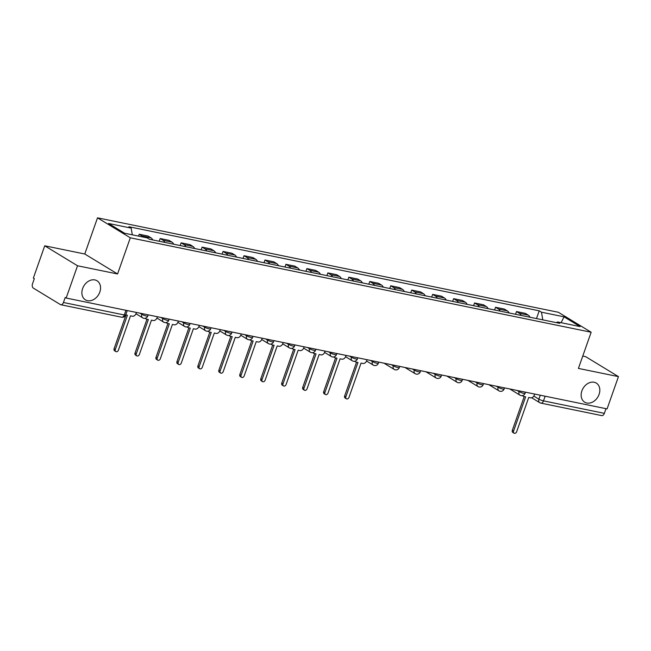 <?xml version="1.0" encoding="UTF-8"?>
<svg xmlns="http://www.w3.org/2000/svg" width="651" height="651" viewBox="0 0 651 651"><rect width="100%" height="100%" fill="white"/><g stroke="black" fill="none" stroke-linecap="round" stroke-linejoin="round"><path stroke-width="0.98" d="M99.815 292.071A11.173 8.569 -58.7 0 1 85.411 299.851A11.173 8.569 -58.7 0 1 82.62 288.548A11.173 8.569 -58.7 0 1 97.023 280.768A11.173 8.569 -58.7 0 1 99.815 292.071M599.083 394.392A11.173 8.569 -58.7 0 1 584.679 402.172A11.173 8.569 -58.7 0 1 581.888 390.869A11.173 8.569 -58.7 0 1 596.292 383.089A11.173 8.569 -58.7 0 1 599.083 394.392M44.732 245.801L77.534 265.771L66.166 298.044L607.082 408.901L618.45 376.62L578.413 368.417L591.149 332.238L558.355 312.277L97.512 217.833L84.768 254.004L44.732 245.801L33.364 278.083L34.324 278.661L32.55 283.69A3.491 2.156 -78.4 0 0 33.323 288.1L60.38 304.57A3.491 2.156 -78.4 0 0 60.82 304.749A3.491 2.156 -78.4 0 0 63.44 302.495L124.3 314.97A3.491 0.594 19.4 0 0 125.676 314.962L127.23 310.56M618.45 376.62L585.648 356.65L582.759 356.064M77.534 265.771L117.571 273.973L130.306 237.802L591.149 332.238M66.166 298.044L65.206 297.466L63.44 302.495M606 408.673L604.356 413.344A3.491 2.156 101.6 0 1 601.744 415.598L540.875 403.124A3.491 2.156 -78.4 0 0 543.495 400.87L604.356 413.344M530.004 317.24A8.032 4.964 -78.4 0 0 528.262 315.149L525.349 313.375L516.479 311.56L519.4 313.334A8.032 4.964 101.6 0 1 521.134 315.426M515.527 314.27L516.479 311.56M509.041 312.944A8.032 4.964 -78.4 0 0 507.308 310.852L504.387 309.079L495.525 307.264L498.438 309.038A8.032 4.964 101.6 0 1 500.18 311.129M494.565 309.974L495.525 307.264M488.087 308.647A8.032 4.964 -78.4 0 0 486.346 306.556L483.433 304.782L474.563 302.967L477.476 304.741A8.032 4.964 101.6 0 1 479.217 306.833M473.602 305.685L474.563 302.967M467.125 304.351A8.032 4.964 -78.4 0 0 465.384 302.267L462.47 300.485L453.601 298.671L456.522 300.445A8.032 4.964 101.6 0 1 458.255 302.536M452.648 301.389L453.601 298.671M446.163 300.062A8.032 4.964 -78.4 0 0 444.43 297.971L441.508 296.197L432.646 294.374L435.56 296.148A8.032 4.964 101.6 0 1 437.301 298.239M431.686 297.092L432.646 294.374M425.209 295.766A8.032 4.964 -78.4 0 0 423.467 293.674L420.554 291.9L411.684 290.077L414.597 291.86A8.032 4.964 101.6 0 1 416.339 293.943M410.724 292.795L411.684 290.077M404.247 291.469A8.032 4.964 -78.4 0 0 402.505 289.378L399.592 287.604L390.722 285.789L393.643 287.563A8.032 4.964 101.6 0 1 395.377 289.654M389.77 288.499L390.722 285.789M383.284 287.172A8.032 4.964 -78.4 0 0 381.551 285.081L378.63 283.307L369.768 281.492L372.681 283.266A8.032 4.964 101.6 0 1 374.423 285.358M368.808 284.202L369.768 281.492M362.33 282.876A8.032 4.964 -78.4 0 0 360.589 280.784L357.676 279.01L348.806 277.196L351.719 278.97A8.032 4.964 101.6 0 1 353.46 281.061M347.846 279.914L348.806 277.196M341.368 278.579A8.032 4.964 -78.4 0 0 339.627 276.496L336.713 274.714L327.844 272.899L330.765 274.673A8.032 4.964 101.6 0 1 332.498 276.765M326.892 275.617L327.844 272.899M320.406 274.291A8.032 4.964 -78.4 0 0 318.673 272.199L315.751 270.425L306.89 268.603L309.803 270.377A8.032 4.964 101.6 0 1 311.544 272.468M305.929 271.321L306.89 268.603M299.452 269.994A8.032 4.964 -78.4 0 0 297.71 267.903L294.797 266.129L285.927 264.306L288.841 266.088A8.032 4.964 101.6 0 1 290.582 268.171M284.967 267.024L285.927 264.306M278.49 265.698A8.032 4.964 -78.4 0 0 276.748 263.606L273.835 261.832L264.965 260.018L267.886 261.792A8.032 4.964 101.6 0 1 269.62 263.883M264.013 262.727L264.965 260.018M257.527 261.401A8.032 4.964 -78.4 0 0 255.794 259.31L252.873 257.536L244.003 255.721L246.924 257.495A8.032 4.964 101.6 0 1 248.666 259.586M243.051 258.431L244.003 255.721M236.573 257.104A8.032 4.964 -78.4 0 0 234.832 255.013L231.919 253.239L223.049 251.424L225.962 253.198A8.032 4.964 101.6 0 1 227.704 255.29M222.089 254.142L223.049 251.424M215.611 252.808A8.032 4.964 -78.4 0 0 213.87 250.725L210.957 248.942L202.087 247.128L205.008 248.902A8.032 4.964 101.6 0 1 206.741 250.993M201.135 249.846L202.087 247.128M194.649 248.511A8.032 4.964 -78.4 0 0 192.916 246.428L189.994 244.646L181.124 242.831L184.046 244.605A8.032 4.964 101.6 0 1 185.787 246.696M180.172 245.549L181.124 242.831M173.695 244.223A8.032 4.964 -78.4 0 0 171.954 242.131L169.032 240.357L160.17 238.535L163.084 240.317A8.032 4.964 101.6 0 1 164.825 242.4M159.21 241.252L160.17 238.535M152.733 239.926A8.032 4.964 -78.4 0 0 150.991 237.835L148.078 236.061L139.208 234.238L142.121 236.02A8.032 4.964 101.6 0 1 143.261 237.078M138.549 236.11L139.208 234.238M542.796 319.861L541.461 312.195L564.035 316.817L580.098 326.599L557.525 321.968L556.499 322.668M541.461 312.195L539.215 310.828L128.89 226.735L131.136 228.102L108.562 223.48L124.626 233.253L147.199 237.884L149.445 239.251L559.77 323.344L557.525 321.968M97.512 217.833L130.306 237.802M84.768 254.004L117.571 273.973M536.489 318.567L539.215 310.828M131.136 228.102L132.308 234.832M564.035 316.817L561.105 322.709M522.558 395.564A3.491 2.677 121.3 0 0 523.217 396.207A3.491 2.677 121.3 0 0 523.892 396.467L525.634 396.825L513.558 431.133A2.01 1.538 121.3 0 0 514.054 433.167A2.01 1.538 121.3 0 0 516.642 431.768L528.726 397.46L530.475 397.818A3.491 2.677 121.3 0 0 534.3 395.124L534.674 394.058M514.054 433.167L512.817 432.41A2.01 1.538 -58.7 0 1 512.313 430.376L524.226 396.54M354.876 361.207A3.491 2.677 121.3 0 0 355.544 361.842A3.491 2.677 121.3 0 0 356.211 362.111L357.96 362.469L345.876 396.776A2.01 1.538 121.3 0 0 346.381 398.803A2.01 1.538 121.3 0 0 348.969 397.403L361.053 363.103L362.794 363.453A3.491 2.677 121.3 0 0 366.627 360.76L367.001 359.702M346.381 398.803L345.136 398.046A2.01 1.538 -58.7 0 1 344.631 396.02L356.553 362.176M333.922 356.911A3.491 2.677 121.3 0 0 334.581 357.554A3.491 2.677 121.3 0 0 335.257 357.814L336.998 358.172L324.922 392.48A2.01 1.538 121.3 0 0 325.419 394.506A2.01 1.538 121.3 0 0 328.006 393.114L340.091 358.807L341.84 359.165A3.491 2.677 121.3 0 0 345.665 356.471L346.039 355.405M325.419 394.506L324.174 393.749A2.01 1.538 -58.7 0 1 323.677 391.723L335.59 357.879M312.96 352.614A3.491 2.677 121.3 0 0 313.619 353.257A3.491 2.677 121.3 0 0 314.295 353.517L316.044 353.875L303.96 388.183A2.01 1.538 121.3 0 0 304.456 390.218A2.01 1.538 121.3 0 0 307.052 388.818L319.128 354.51L320.878 354.868A3.491 2.677 121.3 0 0 324.711 352.175L325.085 351.109M304.456 390.218L303.22 389.461A2.01 1.538 -58.7 0 1 302.715 387.426L314.636 353.591M291.998 348.318A3.491 2.677 121.3 0 0 292.665 348.96A3.491 2.677 121.3 0 0 293.332 349.221L295.082 349.579L282.998 383.887A2.01 1.538 121.3 0 0 283.502 385.921A2.01 1.538 121.3 0 0 286.09 384.521L298.174 350.214L299.916 350.572A3.491 2.677 121.3 0 0 303.748 347.878L304.123 346.812M283.502 385.921L282.257 385.164A2.01 1.538 -58.7 0 1 281.753 383.13L293.674 349.294M271.044 344.021A3.491 2.677 121.3 0 0 271.703 344.664A3.491 2.677 121.3 0 0 272.378 344.924L274.12 345.282L262.044 379.59A2.01 1.538 121.3 0 0 262.54 381.624A2.01 1.538 121.3 0 0 265.128 380.225L277.212 345.917L278.962 346.275A3.491 2.677 121.3 0 0 282.786 343.582L283.161 342.516M262.54 381.624L261.295 380.868A2.01 1.538 -58.7 0 1 260.799 378.833L272.712 344.997M250.082 339.732A3.491 2.677 121.3 0 0 250.741 340.367A3.491 2.677 121.3 0 0 251.416 340.628L253.158 340.986L241.082 375.293A2.01 1.538 121.3 0 0 241.578 377.328A2.01 1.538 121.3 0 0 244.174 375.928L256.25 341.62L257.999 341.978A3.491 2.677 121.3 0 0 261.824 339.285L262.207 338.219M241.578 377.328L240.341 376.571A2.01 1.538 -58.7 0 1 239.837 374.537L251.75 340.701M229.119 335.436A3.491 2.677 121.3 0 0 229.787 336.071A3.491 2.677 121.3 0 0 230.454 336.339L232.204 336.697L220.119 371.005A2.01 1.538 121.3 0 0 220.624 373.031A2.01 1.538 121.3 0 0 223.212 371.631L235.296 337.324L237.037 337.682A3.491 2.677 121.3 0 0 240.87 334.988L241.244 333.93M220.624 373.031L219.379 372.274A2.01 1.538 -58.7 0 1 218.874 370.248L230.796 336.404M208.157 331.139A3.491 2.677 121.3 0 0 208.825 331.782A3.491 2.677 121.3 0 0 209.492 332.043L211.241 332.401L199.157 366.708A2.01 1.538 121.3 0 0 199.662 368.735A2.01 1.538 121.3 0 0 202.249 367.343L214.334 333.035L216.083 333.393A3.491 2.677 121.3 0 0 219.908 330.7L220.282 329.634M199.662 368.735L198.417 367.978A2.01 1.538 -58.7 0 1 197.92 365.952L209.834 332.108M187.203 326.843A3.491 2.677 121.3 0 0 187.862 327.486A3.491 2.677 121.3 0 0 188.538 327.746L190.279 328.104L178.203 362.412A2.01 1.538 121.3 0 0 178.7 364.438A2.01 1.538 121.3 0 0 181.295 363.046L193.371 328.739L195.121 329.097A3.491 2.677 121.3 0 0 198.946 326.403L199.328 325.337M178.7 364.438L177.463 363.681A2.01 1.538 -58.7 0 1 176.958 361.655L188.871 327.811M166.241 322.546A3.491 2.677 121.3 0 0 166.9 323.189A3.491 2.677 121.3 0 0 167.576 323.449L169.325 323.807L157.241 358.115A2.01 1.538 121.3 0 0 157.745 360.149A2.01 1.538 121.3 0 0 160.333 358.75L172.417 324.442L174.159 324.8A3.491 2.677 121.3 0 0 177.992 322.107L178.366 321.041M157.745 360.149L156.5 359.393A2.01 1.538 -58.7 0 1 155.996 357.358L167.917 323.523M145.279 318.249A3.491 2.677 121.3 0 0 145.946 318.892A3.491 2.677 121.3 0 0 146.613 319.153L148.363 319.511L136.279 353.818A2.01 1.538 121.3 0 0 136.783 355.853A2.01 1.538 121.3 0 0 139.371 354.453L151.455 320.146L153.197 320.504A3.491 2.677 121.3 0 0 157.029 317.81L157.404 316.744M136.783 355.853L135.538 355.096A2.01 1.538 -58.7 0 1 135.042 353.062L146.955 319.226M125.708 314.872L127.401 315.214L115.325 349.522A2.01 1.538 121.3 0 0 115.821 351.556A2.01 1.538 121.3 0 0 118.409 350.157L130.493 315.849L132.243 316.207A3.491 2.677 121.3 0 0 136.067 313.513L136.441 312.447M115.821 351.556L114.584 350.799A2.01 1.538 -58.7 0 1 114.08 348.765L125.993 314.929M139.932 313.164L141.804 314.303A3.491 0.594 19.4 0 0 146.402 316.02A3.491 0.594 19.4 0 0 147.785 316.012L148.192 314.856M160.895 317.46L162.758 318.599A3.491 0.594 19.4 0 0 167.364 320.316A3.491 0.594 19.4 0 0 168.739 320.308L169.146 319.153M181.857 321.757L183.72 322.896A3.491 0.594 19.4 0 0 188.318 324.605A3.491 0.594 19.4 0 0 189.701 324.605L190.108 323.449M202.811 326.053L204.683 327.184A3.491 0.594 19.4 0 0 209.28 328.901A3.491 0.594 19.4 0 0 210.664 328.901L211.07 327.746M223.773 330.35L225.637 331.481A3.491 0.594 19.4 0 0 230.242 333.198A3.491 0.594 19.4 0 0 231.618 333.19L232.025 332.034M244.735 334.638L246.599 335.778A3.491 0.594 19.4 0 0 251.196 337.495A3.491 0.594 19.4 0 0 252.58 337.487L252.987 336.331M265.689 338.935L267.561 340.074A3.491 0.594 19.4 0 0 272.159 341.791A3.491 0.594 19.4 0 0 273.542 341.783L273.949 340.628M286.652 343.232L288.523 344.371A3.491 0.594 19.4 0 0 293.121 346.088A3.491 0.594 19.4 0 0 294.496 346.08L294.903 344.924M307.614 347.528L309.477 348.667A3.491 0.594 19.4 0 0 314.075 350.376A3.491 0.594 19.4 0 0 315.458 350.376L315.865 349.221M328.568 351.825L330.439 352.964A3.491 0.594 19.4 0 0 335.037 354.673A3.491 0.594 19.4 0 0 336.421 354.673L336.827 353.517M349.53 356.121L351.402 357.253A3.491 0.594 19.4 0 0 355.999 358.97A3.491 0.594 19.4 0 0 357.375 358.97L357.781 357.806M370.492 360.41L372.356 361.549A3.491 0.594 19.4 0 0 376.962 363.266A3.491 0.594 19.4 0 0 378.337 363.258L378.744 362.102M391.446 364.706L393.318 365.846A3.491 0.594 19.4 0 0 397.916 367.563A3.491 0.594 19.4 0 0 399.299 367.555L399.706 366.399M412.409 369.003L414.28 370.142A3.491 0.594 19.4 0 0 418.878 371.859A3.491 0.594 19.4 0 0 420.253 371.851L420.66 370.696M433.371 373.3L435.234 374.439A3.491 0.594 19.4 0 0 439.84 376.148A3.491 0.594 19.4 0 0 441.215 376.148L441.622 374.992M454.325 377.596L456.196 378.736A3.491 0.594 19.4 0 0 460.794 380.444A3.491 0.594 19.4 0 0 462.177 380.444L462.584 379.289M475.287 381.893L477.159 383.024A3.491 0.594 19.4 0 0 481.756 384.741A3.491 0.594 19.4 0 0 483.132 384.741L483.547 383.585M496.249 386.181L498.113 387.321A3.491 0.594 19.4 0 0 502.718 389.038A3.491 0.594 19.4 0 0 504.094 389.029L504.501 387.874M517.203 390.478L519.075 391.617A3.491 0.594 19.4 0 0 523.673 393.334A3.491 0.594 19.4 0 0 525.056 393.326L525.463 392.171M533.836 396.077L538.89 399.161A3.491 0.594 19.4 0 0 543.495 400.87L545.139 396.207M540.281 395.206L538.89 399.161A3.491 2.677 -58.7 0 0 539.769 402.692A3.491 3.491 0 0 0 540.875 403.124A3.491 2.156 -78.4 0 1 540.436 402.953A3.491 2.677 -58.7 0 1 539.769 402.692L531.672 397.761M142.048 313.595L141.804 314.303A3.491 2.677 121.3 0 0 142.675 317.834A3.491 3.491 0 0 0 147.785 316.012M163.01 317.891L162.758 318.599A3.491 2.677 121.3 0 0 163.637 322.131A3.491 3.491 0 0 0 168.739 320.308M183.973 322.188L183.72 322.896A3.491 2.677 121.3 0 0 184.591 326.428A3.491 3.491 0 0 0 189.701 324.605M204.927 326.485L204.683 327.184A3.491 2.677 121.3 0 0 205.553 330.724A3.491 3.491 0 0 0 210.664 328.901M225.889 330.781L225.637 331.481A3.491 2.677 121.3 0 0 226.515 335.013A3.491 3.491 0 0 0 231.618 333.19M246.851 335.078L246.599 335.778A3.491 2.677 121.3 0 0 247.47 339.309A3.491 3.491 0 0 0 252.58 337.487M267.805 339.374L267.561 340.074A3.491 2.677 121.3 0 0 268.432 343.606A3.491 3.491 0 0 0 273.542 341.783M288.767 343.663L288.523 344.371A3.491 2.677 121.3 0 0 289.394 347.903A3.491 3.491 0 0 0 294.496 346.08M309.73 347.959L309.477 348.667A3.491 2.677 121.3 0 0 310.348 352.199A3.491 3.491 0 0 0 315.458 350.376M330.684 352.256L330.439 352.964A3.491 2.677 121.3 0 0 331.31 356.496A3.491 3.491 0 0 0 336.421 354.673M351.646 356.553L351.402 357.253A3.491 2.677 121.3 0 0 352.272 360.784A3.491 3.491 0 0 0 357.375 358.97M372.608 360.849L372.356 361.549A3.491 2.677 121.3 0 0 373.226 365.081A3.491 3.491 0 0 0 378.337 363.258M393.562 365.146L393.318 365.846A3.491 2.677 121.3 0 0 394.189 369.377A3.491 3.491 0 0 0 399.299 367.555M414.524 369.434L414.28 370.142A3.491 2.677 121.3 0 0 415.151 373.674A3.491 3.491 0 0 0 420.253 371.851M435.486 373.731L435.234 374.439A3.491 2.677 121.3 0 0 436.105 377.971A3.491 3.491 0 0 0 441.215 376.148M456.441 378.028L456.196 378.736A3.491 2.677 121.3 0 0 457.067 382.267A3.491 3.491 0 0 0 462.177 380.444M477.403 382.324L477.159 383.024A3.491 2.677 121.3 0 0 478.029 386.556A3.491 3.491 0 0 0 483.132 384.741M498.365 386.621L498.113 387.321A3.491 2.677 121.3 0 0 498.992 390.852A3.491 3.491 0 0 0 504.094 389.029M519.327 390.917L519.075 391.617A3.491 2.677 121.3 0 0 519.946 395.149A3.491 3.491 0 0 0 525.056 393.326M163.084 240.317L171.954 242.131M184.046 244.605L192.916 246.428M205.008 248.902L213.87 250.725M225.962 253.198L234.832 255.013M246.924 257.495L255.794 259.31M267.886 261.792L276.748 263.606M288.841 266.088L297.71 267.903M309.803 270.377L318.673 272.199M330.765 274.673L339.627 276.496M351.719 278.97L360.589 280.784M372.681 283.266L381.551 285.081M393.643 287.563L402.505 289.378M414.597 291.86L423.467 293.674M435.56 296.148L444.43 297.971M456.522 300.445L465.384 302.267M477.476 304.741L486.346 306.556M498.438 309.038L507.308 310.852M519.4 313.334L528.262 315.149M142.121 236.02L150.991 237.835M125.944 310.299L124.3 314.97A3.491 2.156 -78.4 0 1 121.688 317.224A3.491 3.491 0 0 0 125.676 314.962M513.558 431.133L512.313 430.376M345.876 396.776L344.631 396.02M324.922 392.48L323.677 391.723M303.96 388.183L302.715 387.426M282.998 383.887L281.753 383.13M262.044 379.59L260.799 378.833M241.082 375.293L239.837 374.537M220.119 371.005L218.874 370.248M199.157 366.708L197.92 365.952M178.203 362.412L176.958 361.655M157.241 358.115L155.996 357.358M136.279 353.818L135.042 353.062M115.325 349.522L114.08 348.765M509.774 388.956L519.946 395.149M488.811 384.66L498.992 390.852M467.857 380.363L478.029 386.556M446.895 376.075L457.067 382.267M425.933 371.778L436.105 377.971M404.979 367.481L415.151 373.674M384.017 363.185L394.189 369.377M366.529 361.004L373.226 365.081M345.575 356.707L352.272 360.784M324.613 352.419L331.31 356.496M303.651 348.122L310.348 352.199M282.697 343.826L289.394 347.903M261.735 339.529L268.432 343.606M240.772 335.232L247.47 339.309M219.818 330.936L226.515 335.013M198.856 326.647L205.553 330.724M177.894 322.351L184.591 326.428M156.94 318.054L163.637 322.131M135.978 313.758L142.675 317.834M121.688 317.224L60.82 304.749M523.217 396.207L522.257 395.621M355.544 361.842L354.583 361.264M334.581 357.554L333.621 356.968M313.619 353.257L312.659 352.671M292.665 348.96L291.705 348.375M271.703 344.664L270.743 344.078M250.741 340.367L249.781 339.781M229.787 336.071L228.826 335.493M208.825 331.782L207.864 331.196M187.862 327.486L186.902 326.9M166.9 323.189L165.948 322.603M145.946 318.892L144.986 318.306"/></g></svg>
